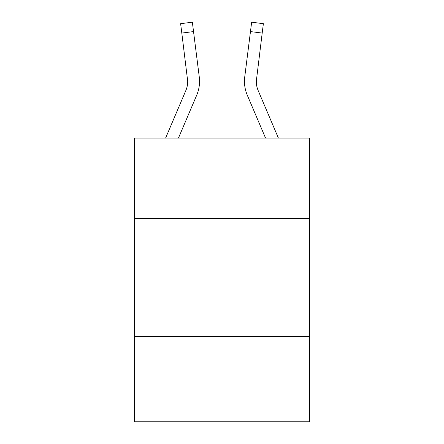 <?xml version="1.0" encoding="UTF-8"?>
<svg xmlns="http://www.w3.org/2000/svg" width="444" height="444" viewBox="0 0 444 444"><rect width="100%" height="100%" fill="white"/><g stroke="black" fill="none" stroke-linecap="round" stroke-linejoin="round"><path stroke-width="0.67" d="M309.485 218.454L309.485 138.062L134.515 138.062L134.515 218.454L309.485 218.454L309.485 421.8L134.515 421.8L134.515 218.454M309.485 336.68L134.515 336.68M196.703 95.205L178.455 138.062L196.703 95.205A35.47 35.47 0 0 0 199.256 76.868L193.534 31.585L181.807 33.067L180.619 23.682L192.352 22.2L193.534 31.585M199.495 83.034L199.539 81.296M199.079 75.447L199.256 76.868L199.079 75.447M278.394 138.062L258.175 90.576A23.643 23.643 0 0 1 256.288 81.352L262.193 33.067L250.466 31.585L251.648 22.2L263.381 23.682L251.648 22.2L263.381 23.682L251.648 22.2L263.381 23.682L251.648 22.2L263.381 23.682L251.648 22.2L263.381 23.682L251.648 22.2L263.381 23.682L251.648 22.2L263.381 23.682L251.648 22.2L263.381 23.682L251.648 22.2L263.381 23.682L251.648 22.2L263.381 23.682L251.648 22.2L263.381 23.682L251.648 22.2L263.381 23.682L251.648 22.2L263.381 23.682L251.648 22.2L263.381 23.682L251.648 22.2L263.381 23.682L262.193 33.067M247.297 95.205L265.545 138.062L247.297 95.205A35.47 35.47 0 0 1 244.744 76.868L250.466 31.585M258.175 90.576A23.643 23.643 0 0 1 256.288 81.352L256.288 81.352A23.643 23.643 0 0 0 258.175 90.576A23.643 23.643 0 0 1 256.288 81.352A23.643 23.643 0 0 0 258.175 90.576A23.643 23.643 0 0 1 256.288 81.352A23.643 23.643 0 0 0 258.175 90.576A23.643 23.643 0 0 1 256.288 81.352A23.643 23.643 0 0 0 258.175 90.576A23.643 23.643 0 0 1 256.288 81.352A23.643 23.643 0 0 0 258.175 90.576A23.643 23.643 0 0 1 256.288 81.352A23.643 23.643 0 0 0 258.175 90.576A23.643 23.643 0 0 1 256.288 81.352A23.643 23.643 0 0 0 258.175 90.576A23.643 23.643 0 0 1 256.471 78.349L256.316 82.467L256.471 78.349M165.606 138.062L185.825 90.576A23.643 23.643 0 0 0 187.712 81.357L181.807 33.067M185.825 90.576A23.643 23.643 0 0 0 187.712 81.357A23.643 23.643 0 0 1 185.825 90.576A23.643 23.643 0 0 0 187.529 78.349L187.712 81.352M244.461 81.296L244.505 83.045L244.461 81.296M263.381 23.682L251.648 22.2"/></g></svg>
